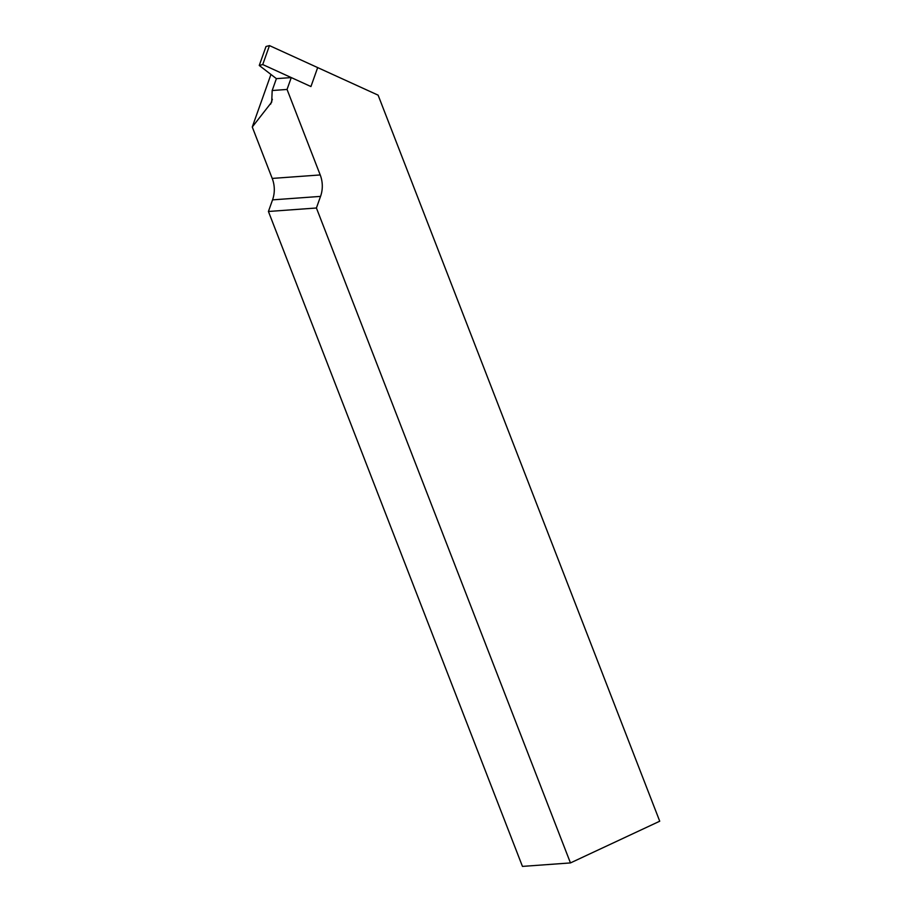 <?xml version="1.0" encoding="UTF-8"?>
<svg xmlns="http://www.w3.org/2000/svg" width="912" height="912" viewBox="0 0 912 912"><rect width="100%" height="100%" fill="white"/><g stroke="black" fill="none" stroke-linecap="round" stroke-linejoin="round"><path stroke-width="1.37" d="M317.672 67.591L378.115 95.156L659.729 821.21L570.456 862.923L522.451 866.4L268.424 211.481L272.551 199.865A28.033 25.126 85.9 0 0 272.209 178.421L252.271 127.007L271.708 102.121L272.175 90.527L276.393 78.649L291.27 77.577L310.935 86.549L317.672 67.591L310.935 86.549L262.736 64.558L269.473 45.6L317.672 67.591M570.456 862.923L316.418 208.004L320.545 196.388A28.033 25.126 85.9 0 0 320.215 174.944L287.052 89.444L272.175 90.527M287.052 89.444L291.27 77.577M270.955 74.453L252.271 127.007M316.418 208.004L268.424 211.481M276.416 78.649L259.259 65.47L265.996 46.512L269.473 45.6M259.259 65.47L262.736 64.558M320.215 174.944L272.209 178.421M320.545 196.388L272.551 199.865M272.357 99.283L270.625 104.162"/></g></svg>
